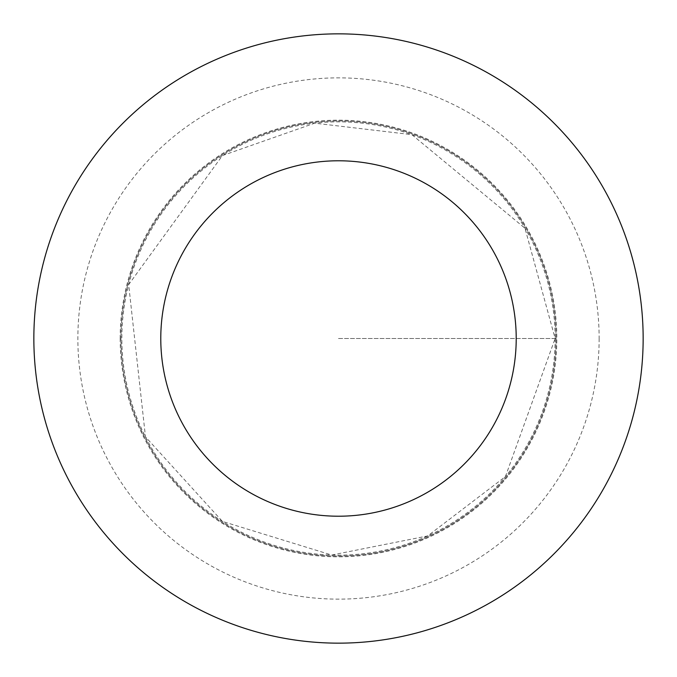 <?xml version="1.0" encoding="UTF-8"?>
<svg xmlns="http://www.w3.org/2000/svg" width="677" height="677" viewBox="0 0 677 677"><rect width="100%" height="100%" fill="white"/><g stroke="black" fill="none" stroke-linecap="round" stroke-linejoin="round"><path stroke-width="0.51" stroke-dasharray="3.38 2.54" d="M556.045 338.5A217.545 217.545 0 0 1 229.723 526.901A217.545 217.545 0 0 1 229.723 150.099A217.545 217.545 0 0 1 556.045 338.5A217.545 217.545 0 0 1 229.723 526.901A217.545 217.545 0 0 1 229.723 150.099A217.545 217.545 0 0 1 556.045 338.5M643.15 338.5A304.65 304.65 0 0 1 186.175 602.335A304.65 304.65 0 0 1 186.175 74.665A304.65 304.65 0 0 1 643.15 338.5M120.167 338.5A218.332 218.332 0 0 1 338.5 120.167A218.332 218.332 0 0 1 556.832 338.5A218.332 218.332 0 0 1 338.5 556.832A218.332 218.332 0 0 1 120.167 338.5M338.5 338.5L556.832 338.5L338.5 338.5M555.132 338.5A216.632 216.632 0 0 1 230.18 526.114A216.632 216.632 0 0 1 230.18 150.886A216.632 216.632 0 0 1 555.132 338.5L505.423 476.591L427.652 535.939L331.696 555.03L222.42 521.408L145.479 436.851L128.672 284.628L222.42 155.592L314.729 123.172L411.887 134.672L524.971 228.225L555.132 338.5M599.145 338.5A260.645 260.645 0 0 1 208.177 564.22A260.645 260.645 0 0 1 208.177 112.78A260.645 260.645 0 0 1 599.145 338.5"/><path stroke-width="1.02" d="M516.212 338.5A177.712 177.712 0 0 1 249.644 492.407A177.712 177.712 0 0 1 249.644 184.593A177.712 177.712 0 0 1 516.212 338.5M643.15 338.5A304.65 304.65 0 0 1 186.175 602.335A304.65 304.65 0 0 1 186.175 74.665A304.65 304.65 0 0 1 643.15 338.5"/></g></svg>
